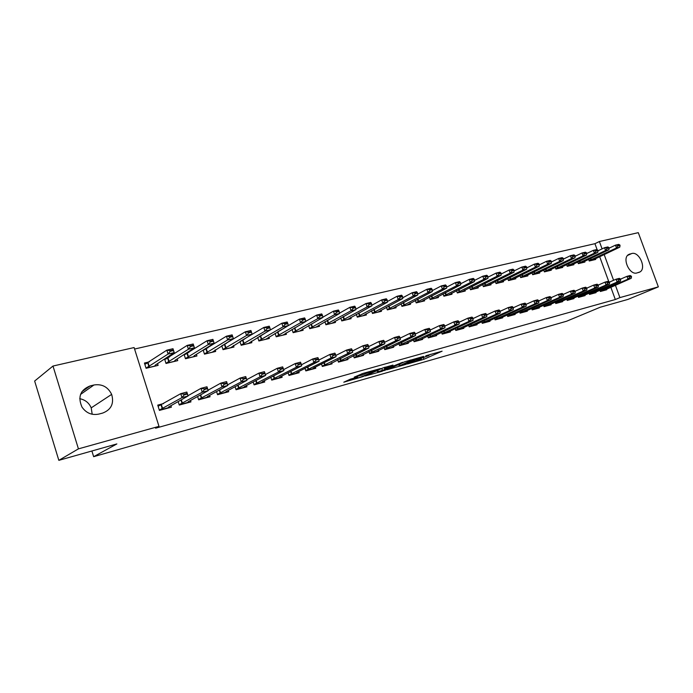 <?xml version="1.0" encoding="UTF-8"?>
<svg xmlns="http://www.w3.org/2000/svg" width="693" height="693" viewBox="0 0 693 693"><rect width="100%" height="100%" fill="white"/><g stroke="black" fill="none" stroke-linecap="round" stroke-linejoin="round"><path stroke-width="1.04" d="M407.467 363.981L423.899 359.269L442.099 351.186L425.823 355.786L428.906 355.561L416.536 359.936L420.512 359.251L418.217 360.317L407.467 363.981M350.363 379.175L343.789 382.207L363.011 376.576L380.518 368.572L362.76 373.466L354.253 377.139L362.283 374.991L367.602 372.799C372.6 370.842 375.363 370.019 375.875 370.331L363.92 375.823C359.017 377.737 356.297 378.551 355.76 378.257L357.666 377.105L350.363 379.175M158.992 426.36L78.43 448.865L52.989 366.043L134.104 347.557L158.992 426.36L155.596 428.187L615.323 299.523L619.914 297.6L615.367 285.161M597.158 249.775L594.932 243.685L599.402 241.519L638.288 232.657L658.35 286.867L627.997 299.393L600.129 307.268L566.597 321.231L93.65 456.687L116.874 443.927L58.836 460.343L78.43 448.865M658.35 286.867L619.914 297.6M387.023 369.75L405.604 364.466L423.605 356.41L404.565 361.841L387.023 369.75M382.311 371.249L365.263 375.987L382.787 367.983L392.983 365.055L385.351 368.537L390.653 367.151L402.616 362.3L384.624 370.434L382.207 370.963M91.892 450.996L93.65 456.687M178.162 401.594L179.27 405.05L190.947 401.897L190.488 400.467M169.413 357.086L166.329 357.813M164.588 358.965L166.017 363.461L177.746 360.62L177.209 358.922M216.554 391.58L217.567 394.724L228.707 391.718L228.274 390.376M207.831 347.912L205.856 348.38M203.162 350.078L204.478 354.149L215.662 351.446L215.151 349.87M253.153 381.99L254.097 384.866L264.726 381.999L264.319 380.743M244.49 339.163L243.512 339.397M239.951 341.554L241.164 345.27L251.845 342.68L251.36 341.207M288.106 372.808L288.981 375.459L299.142 372.721L298.744 371.535M275.078 333.376L276.204 336.789L286.417 334.312L285.958 332.935M321.5 364.007L322.323 366.467L332.042 363.851L331.661 362.716M308.654 325.528L309.71 328.681L319.473 326.316L319.031 325.008M353.456 355.57L354.227 357.865L363.539 355.353L363.167 354.279M340.783 317.992L341.77 320.92L351.117 318.65L350.701 317.411M384.052 347.47L384.788 349.627L393.702 347.219L393.355 346.188M371.552 310.75L372.479 313.479L381.445 311.313L381.037 310.135M413.383 339.7L414.085 341.727L422.635 339.414L422.297 338.427M401.048 303.803L401.923 306.358L410.525 304.27L410.135 303.153M441.528 332.242L442.186 334.139L450.398 331.93L450.069 330.985M429.348 297.115L430.18 299.515L438.435 297.514L438.063 296.439M468.546 325.06L469.178 326.862L477.07 324.74L476.749 323.822M456.522 290.688L457.311 292.948L465.246 291.025L464.882 289.995M494.516 318.165L495.114 319.871L502.702 317.818L502.39 316.944M482.64 284.494L483.393 286.633L491.025 284.788L490.679 283.801M519.481 311.521L520.062 313.141L527.364 311.174L527.061 310.325M507.77 278.534L508.489 280.561L515.826 278.785L515.488 277.832M543.52 305.119L544.074 306.661L551.1 304.773L550.805 303.95M531.947 272.791L532.64 274.714L539.708 272.999L539.379 272.08M566.666 298.952L567.203 300.424L573.977 298.596L573.691 297.808M555.24 267.247L555.907 269.083L562.716 267.429L562.395 266.545M588.981 293L589.492 294.412L596.023 292.654L595.746 291.883M577.693 261.911L578.334 263.652L584.901 262.058L584.589 261.209M615.323 299.523L610.802 287.136M608.749 281.514L599.653 256.609M594.932 243.685L134.572 349.038M588.626 259.303L589.241 261.01L595.703 259.451L595.391 258.61M599.835 290.107L600.337 291.493L606.756 289.761L606.479 288.998M566.571 264.553L567.22 266.337L573.908 264.717L573.596 263.851M577.927 295.954L578.447 297.392L585.1 295.599L584.814 294.82M543.702 269.993L544.377 271.873L551.316 270.192L550.996 269.291M555.206 302.009L555.743 303.517L562.647 301.654L562.352 300.849M519.975 275.632L520.677 277.607L527.884 275.866L527.546 274.93M531.618 308.29L532.181 309.875L539.345 307.943L539.05 307.112M495.33 281.488L496.058 283.567L503.542 281.756L503.205 280.786M507.12 314.804L507.709 316.476L515.15 314.466L514.847 313.6M469.715 287.56L470.486 289.761L478.265 287.872L477.91 286.867M481.661 321.578L482.276 323.328L490.012 321.249L489.691 320.348M443.07 293.867L443.884 296.197L451.975 294.239L451.602 293.191M455.171 328.612L455.821 330.466L463.868 328.3L463.539 327.365M415.341 300.424L416.198 302.902L424.618 300.857L424.237 299.766M427.598 335.932L428.283 337.898L436.659 335.637L436.321 334.667M386.451 307.242L387.352 309.884L396.127 307.753L395.738 306.609M398.873 343.546L399.584 345.634L408.324 343.278L407.978 342.273M356.332 314.336L357.285 317.16L366.441 314.943L366.025 313.738M368.919 351.481L369.672 353.699L378.776 351.247L378.421 350.19M324.896 321.717L325.909 324.757L335.464 322.444L335.04 321.171M337.656 359.745L338.453 362.118L347.964 359.554L347.591 358.454M292.056 329.409L293.139 332.683L303.127 330.266L302.676 328.924M304.989 368.355L305.838 370.92L315.774 368.234L315.384 367.073M262.188 334.936L261.685 335.057M257.718 337.422L258.887 340.982L269.326 338.453L268.858 337.023M270.833 377.347L271.734 380.111L282.129 377.313L281.722 376.082M226.368 343.485L224.904 343.841M221.777 345.772L223.033 349.662L233.965 347.011L233.472 345.486M235.066 386.729L236.044 389.743L246.925 386.807L246.5 385.507M188.851 352.442L186.33 353.04M184.104 354.478L185.473 358.749L196.933 355.977L196.405 354.348M197.592 396.535L198.648 399.826L210.048 396.751L209.607 395.365M149.497 361.833L144.43 363.045L146.084 368.286L158.108 365.376L157.545 363.617M163.557 403.569L157.744 405.119L159.416 410.403L171.388 407.181L170.911 405.7M98.787 414.093C91.848 415.454 86.253 413.132 81.999 407.112C77.599 396.994 80.284 389.942 90.055 385.94L93.962 384.987C102.027 383.757 107.926 386.893 111.66 394.386C114.241 403.482 111.252 409.71 102.685 413.071L98.787 414.093M58.836 460.343L34.65 381.046L52.989 366.043M631.756 253.517C639.076 251.204 646.708 268.208 640.003 271.933L636.919 272.964C629.694 275.424 621.89 258.55 628.438 254.634L631.756 253.517L627.572 255.431M613.582 280.301L604.149 254.504M602.087 248.874L599.402 241.519M79.721 398.7C85.152 399.757 88.99 402.806 91.216 407.856L92.186 414.258M429.66 354.799L430.951 354.227M397.098 365.202L398.873 364.7M403.196 365.09L420.538 357.475L410.628 360.724L399.272 365.861L403.196 365.09M377.287 370.816L375.415 371.344M378.291 371.734L389.942 367.697L378.291 371.734L377.789 370.261M589.223 260.949L592.454 260.17L619.759 247.184L616.51 247.947L589.137 260.707M618.433 245.868L620.053 245.487L619.88 245.019L618.26 245.4L616.51 247.947L615.479 245.149L609.13 248.155M618.26 245.4L615.479 245.149L618.728 244.386L619.88 245.019M619.759 247.184L620.053 245.487M631.522 276.68L631.349 276.212L629.738 276.637L629.911 277.105L631.522 276.68L631.202 278.317L603.213 290.714M600.207 291.121L627.979 279.166L626.94 276.351L630.171 275.502L631.349 276.212M620.547 279.14L626.94 276.351L629.738 276.637M631.202 278.317L627.979 279.166L629.911 277.105M578.308 263.591L581.652 262.786L608.87 249.757L605.569 250.537L578.222 263.349M607.492 248.44L609.147 248.051L608.974 247.583L607.319 247.973L605.569 250.537L604.53 247.713L598.024 250.814M607.319 247.973L604.53 247.713L607.839 246.942L608.974 247.583M608.87 249.757L609.147 248.051M567.195 266.277L570.651 265.445L597.79 252.382L594.421 253.179L567.108 266.034M596.361 251.065L598.042 250.667L597.868 250.19L596.188 250.589L594.421 253.179L593.381 250.32L586.702 253.517M596.188 250.589L593.381 250.32L596.751 249.532L597.868 250.19M597.79 252.382L598.042 250.667M620.694 279.539L620.521 279.071L618.875 279.504L619.048 279.981L620.694 279.539L620.391 281.185L592.48 293.607M589.362 294.04L617.108 282.06L616.068 279.21L619.351 278.352L620.521 279.071M609.519 282.077L616.068 279.21L618.875 279.504M620.391 281.185L617.108 282.06L619.048 279.981M609.658 282.458L609.485 281.982L607.813 282.423L607.986 282.9L609.658 282.458L609.372 284.113L581.548 296.561M578.317 297.02L606.029 284.996L604.98 282.129L608.333 281.245L609.485 281.982M598.284 285.074L604.98 282.129L607.813 282.423M609.372 284.113L606.029 284.996L607.986 282.9M555.881 269.023L559.45 268.156L586.495 255.05L583.064 255.864L555.795 268.78M585.013 253.733L586.728 253.326L586.555 252.85L584.84 253.248L583.064 255.864L582.016 252.98L575.164 256.28M584.84 253.248L582.016 252.98L585.446 252.183L586.555 252.85M586.495 255.05L586.728 253.326M544.36 271.812L548.042 270.92L574.991 257.779L571.491 258.602L544.274 271.569M573.449 256.453L575.199 256.038L575.025 255.552L573.276 255.968L571.491 258.602L570.434 255.691L563.418 259.095M573.276 255.968L570.434 255.691L573.934 254.877L575.025 255.552M574.991 257.779L575.199 256.038M598.414 285.429L598.241 284.944L596.534 285.395L596.708 285.88L598.414 285.429L598.154 287.093L570.417 299.558M567.065 300.052L594.75 287.993L593.693 285.092L597.106 284.199L598.241 284.944M586.841 288.123L593.693 285.092L596.534 285.395M598.154 287.093L594.75 287.993L596.708 285.88M586.962 288.453L586.78 287.967L585.048 288.427L585.221 288.912L586.962 288.453L586.72 290.124L559.078 302.616M555.613 303.144L583.246 291.051L582.189 288.115L585.663 287.205L586.78 287.967M575.173 291.233L582.189 288.115L585.048 288.427M586.72 290.124L583.246 291.051L585.221 288.912M532.614 274.653L536.417 273.726L563.262 260.551L559.701 261.391L532.527 274.411M561.668 259.225L563.444 258.801L563.27 258.316L561.486 258.732L559.701 261.391L558.636 258.454L551.437 261.963M561.486 258.732L558.636 258.454L562.205 257.623L563.27 258.316M563.262 260.551L563.444 258.801M575.285 291.545L575.103 291.051L573.336 291.519L573.509 292.013L575.285 291.545L575.069 293.217L547.531 305.734M543.936 306.289L571.534 294.161L570.46 291.199L574.003 290.272L575.103 291.051M563.279 294.412L570.46 291.199L573.336 291.519M575.069 293.217L571.534 294.161L573.509 292.013M520.651 277.546L524.584 276.594L551.307 263.375L547.678 264.241L520.573 277.313M549.653 262.049L551.463 261.625L551.29 261.131L549.471 261.556L547.678 264.241L546.604 261.27L539.223 264.899M549.471 261.556L546.604 261.27L550.242 260.421L551.29 261.131M551.307 263.375L551.463 261.625M563.374 294.69L563.201 294.187L561.391 294.664L561.573 295.166L563.374 294.69L563.192 296.37L535.767 308.905M532.051 309.494L559.58 297.332L558.506 294.343L562.118 293.399L563.201 294.187M551.152 297.644L558.506 294.343L561.391 294.664M563.192 296.37L559.58 297.332L561.573 295.166M508.463 280.492L512.517 279.513L539.119 266.259L535.42 267.134L508.385 280.258M537.404 264.934L539.258 264.492L539.076 263.998L537.222 264.431L535.42 267.134L534.346 264.137L526.775 267.888M537.222 264.431L534.346 264.137L538.045 263.271L539.076 263.998M539.119 266.259L539.258 264.492M496.041 283.498L500.233 282.484L526.689 269.205L522.92 270.097L495.954 283.272M524.913 267.87L526.801 267.429L526.619 266.918L524.731 267.368L522.92 270.097L521.838 267.065L514.076 270.937M524.731 267.368L521.838 267.065L525.615 266.181L526.619 266.918M526.689 269.205L526.801 267.429M483.376 286.564L487.699 285.516L514.015 272.202L510.169 273.111L483.29 286.339M512.17 270.868L514.093 270.409L513.911 269.906L511.988 270.357L512.17 270.868L510.169 273.111L509.078 270.053L501.126 274.047M511.988 270.357L509.078 270.053L512.933 269.153L513.911 269.906M514.015 272.202L514.093 270.409M470.46 289.691L474.93 288.609L501.091 275.26L497.158 276.186L470.382 289.466M499.177 273.926L501.143 273.458L500.952 272.947L498.986 273.406L499.177 273.926L497.158 276.186L496.067 273.103L487.907 277.226M498.986 273.406L496.067 273.103L500 272.176L500.952 272.947M501.091 275.26L501.143 273.458M457.293 292.879L461.91 291.762L487.898 278.378L483.887 279.331L457.215 292.654M485.914 277.044L487.915 276.568L487.733 276.048L485.724 276.524L485.914 277.044L483.887 279.331L482.787 276.204L474.428 280.474M485.724 276.524L482.787 276.204L486.798 275.268L487.733 276.048M487.898 278.378L487.915 276.568M443.858 296.128L448.622 294.975L474.436 281.566L470.348 282.536L443.78 295.911M472.375 280.232L474.419 279.747L474.237 279.218L472.193 279.703L472.375 280.232L470.348 282.536L469.239 279.383L460.672 283.792M472.193 279.703L469.239 279.383L473.328 278.421L474.237 279.218M474.436 281.566L474.419 279.747M430.154 299.445L435.083 298.259L460.698 284.823L456.514 285.811L430.076 299.229M458.558 283.48L460.646 282.987L460.464 282.458L458.368 282.943L458.558 283.48L456.514 285.811L455.405 282.614L446.621 287.179M458.368 282.943L455.405 282.614L459.58 281.635L460.464 282.458M460.698 284.823L460.646 282.987M416.172 302.832L421.257 301.602L446.664 288.141L442.403 289.146L416.095 302.616M444.447 286.798L446.587 286.296L446.396 285.759L444.265 286.261L444.447 286.798L442.403 289.146L441.276 285.923L432.285 290.636M444.265 286.261L441.276 285.923L445.547 284.927L446.396 285.759M446.664 288.141L446.587 286.296M401.897 306.289L407.155 305.015L432.345 291.528L427.988 292.559L401.827 306.081M430.041 290.185L432.224 289.674L432.034 289.128L429.859 289.639L430.041 290.185L427.988 292.559L426.853 289.302L417.645 294.178M429.859 289.639L426.853 289.302L431.211 288.279L432.034 289.128M432.345 291.528L432.224 289.674M387.326 309.814L392.758 308.498L417.714 294.993L413.262 296.041L387.257 309.606M415.332 293.65L417.558 293.122L417.368 292.576L415.142 293.096L415.332 293.65L413.262 296.041L412.118 292.749L402.685 297.799M415.142 293.096L412.118 292.749L416.571 291.701L417.368 292.576M417.714 294.993L417.558 293.122M372.453 313.409L378.066 312.049L402.763 298.527L398.215 299.601L372.384 313.219M400.294 297.184L402.572 296.647L402.373 296.093L400.104 296.63L400.294 297.184L398.215 299.601L397.072 296.266L387.404 301.498M400.104 296.63L397.072 296.266L401.619 295.201L402.373 296.093M402.763 298.527L402.572 296.647M357.259 317.091L363.054 315.687L387.491 302.139L382.839 303.239L357.198 316.9M384.927 300.797L387.257 300.251L387.058 299.688L384.736 300.234L384.927 300.797L382.839 303.239L381.687 299.87L371.794 305.284M384.736 300.234L381.687 299.87L386.339 298.778L387.058 299.688M387.491 302.139L387.257 300.251M341.744 320.842L347.73 319.395L371.881 305.838L367.125 306.956L341.684 320.66M369.222 304.496L371.595 303.932L371.405 303.369L369.022 303.924L369.222 304.496L367.125 306.956L365.965 303.551L355.838 309.165M369.022 303.924L365.965 303.551L370.72 302.434L371.405 303.369M371.881 305.838L371.595 303.932M325.883 324.679L332.077 323.181L355.916 309.615L351.056 310.759L325.823 324.506M353.161 308.272L355.596 307.701L355.396 307.129L352.971 307.692L353.161 308.272L351.056 310.759L349.887 307.311L339.527 313.132M352.971 307.692L349.887 307.311L354.747 306.176L355.396 307.129M355.916 309.615L355.596 307.701M309.684 328.603L316.077 327.053L339.596 313.47L334.624 314.648L309.624 328.43M336.737 312.136L339.224 311.547L339.033 310.966L336.538 311.555L336.737 312.136L334.624 314.648L333.454 311.157L322.851 317.195M336.538 311.555L333.454 311.157L338.418 309.996L339.033 310.966M339.596 313.47L339.224 311.547M293.122 332.614L299.731 331.011L322.903 317.42L317.818 318.624L293.061 332.449M319.941 316.086L322.479 315.488L322.288 314.899L319.742 315.497L319.941 316.086L317.818 318.624L316.632 315.098L305.795 321.353M319.742 315.497L316.632 315.098L321.717 313.903L322.288 314.899M322.903 317.42L322.479 315.488M276.178 336.711L283.021 335.057L305.821 321.465L300.623 322.695L276.126 336.555M302.746 320.131L305.353 319.516L305.154 318.927L302.546 319.534L302.746 320.131L300.623 322.695L299.428 319.118L277.59 331.904M302.546 319.534L299.428 319.118L304.634 317.905L305.154 318.927M305.821 321.465L305.353 319.516M258.861 340.904L265.93 339.189L288.34 325.597L283.021 326.862L258.81 340.757M285.152 324.272L287.82 323.64L287.621 323.042L284.953 323.666L285.152 324.272L283.021 326.862L281.817 323.241L259.121 336.59M284.953 323.666L281.817 323.241L287.145 321.994L287.621 323.042M288.34 325.597L287.82 323.64M240.973 340.939L241.424 340.826M241.138 345.192L248.449 343.425L270.452 329.833L264.995 331.124L241.095 345.053M267.143 328.508L269.872 327.867L269.672 327.252L266.944 327.893L267.143 328.508L264.995 331.124L263.79 327.46L240.263 341.363M266.944 327.893L263.79 327.46L269.248 326.186L269.672 327.252M270.452 329.833L269.872 327.867M222.418 345.374L223.337 345.157M223.007 349.575L230.57 347.747L252.131 334.173L246.543 335.49L222.964 349.454M248.7 332.848L251.49 332.19L251.29 331.575L248.492 332.224L248.7 332.848L246.543 335.49L245.331 331.782L221.803 345.876M248.492 332.224L245.331 331.782L250.918 330.474L251.29 331.575M252.131 334.173L251.49 332.19M203.421 349.922L204.833 349.584M229.807 337.292L232.666 336.616L232.467 335.992L229.6 336.668L229.807 337.292L227.642 339.96L226.42 336.209L232.146 334.866L233.359 338.608L227.642 339.96L204.418 353.958M229.6 336.668L226.42 336.209L203.248 350.329M204.452 354.071L212.275 352.174L233.359 338.608L232.666 336.616M232.467 335.992L232.146 334.866M551.238 297.895L551.065 297.392L549.22 297.877L549.402 298.38L551.238 297.895L551.082 299.593L523.778 312.136M519.932 312.768L547.401 300.571L546.318 297.548L549.999 296.578L551.065 297.392M538.79 300.953L546.318 297.548L549.22 297.877M551.082 299.593L547.401 300.571L549.402 298.38M538.868 301.16L538.686 300.658L536.806 301.152L536.988 301.663L538.868 301.16L538.73 302.867L511.564 315.428M507.579 316.095L534.979 303.863L533.887 300.814L537.647 299.826L538.686 300.658M526.178 304.322L533.887 300.814L536.806 301.152M538.73 302.867L534.979 303.863L536.988 301.663M526.238 304.496L526.056 303.984L524.142 304.496L524.324 305.007L526.238 304.496L526.134 306.219L499.116 318.789M494.984 319.49L522.305 307.233L521.205 304.149L525.043 303.144L526.056 303.984M513.305 307.761L521.205 304.149L524.142 304.496M526.134 306.219L522.305 307.233L524.324 305.007M513.357 307.9L513.175 307.38L511.217 307.9L511.408 308.42L513.357 307.9L513.279 309.624L486.417 322.21M482.137 322.955L509.372 310.663L508.272 307.553L512.179 306.523L513.175 307.38M500.181 311.27L508.272 307.553L511.217 307.9M513.279 309.624L509.372 310.663L511.408 308.42M500.216 311.374L500.034 310.854L498.033 311.374L498.224 311.902L500.216 311.374L500.164 313.106L473.475 325.701M469.048 326.49L496.179 314.172L495.071 311.027L499.064 309.97L500.034 310.854M486.781 314.856L495.071 311.027L498.033 311.374M500.164 313.106L496.179 314.172L498.224 311.902M486.798 314.917L486.616 314.388L484.58 314.925L484.762 315.454L486.798 314.917L486.789 316.666L460.273 329.262M455.691 330.093L482.718 317.74L481.6 314.561L485.672 313.496L486.616 314.388M442.108 333.922L447.011 332.605L473.128 320.287L472.921 318L470.842 318.555L471.032 319.083L473.111 318.537L481.6 314.561L484.58 314.925M486.789 316.666L482.718 317.74L484.762 315.454M442.056 333.766L468.97 321.396L467.844 318.182L472.002 317.091L472.921 318M459.13 322.271L467.844 318.182L470.842 318.555M473.128 320.287L468.97 321.396L471.032 319.083M459.121 322.236L458.939 321.691L456.817 322.254L456.999 322.791L459.121 322.236L459.173 323.995L433.064 336.607M428.153 337.517L454.937 325.121L453.802 321.873L458.047 320.755L458.939 321.691M444.854 326.108L453.802 321.873L456.817 322.254M459.173 323.995L454.937 325.121L456.999 322.791M444.845 326.005L444.655 325.459L442.489 326.031L442.68 326.576L444.845 326.005L444.932 327.78L419.04 340.384M413.955 341.346L440.601 328.924L439.457 325.641L443.797 324.506L444.655 325.459M430.266 330.024L439.457 325.641L442.489 326.031M444.932 327.78L440.601 328.924L442.68 326.576M430.258 329.859L430.067 329.305L427.85 329.894L428.04 330.448L430.258 329.859L430.379 331.644L404.729 344.248M399.463 345.261L425.952 332.813L424.809 329.496L429.236 328.335L430.067 329.305M415.376 334.026L424.809 329.496L427.85 329.894M430.379 331.644L425.952 332.813L428.04 330.448M415.358 333.801L415.159 333.238L412.898 333.835L413.089 334.398L415.358 333.801L415.514 335.585L390.116 348.189M384.658 349.255L410.992 336.789L409.84 333.428L414.362 332.242L415.159 333.238M400.156 338.123L409.84 333.428L412.898 333.835M415.514 335.585L410.992 336.789L413.089 334.398M400.121 337.82L399.93 337.257L397.617 337.863L397.808 338.435L400.121 337.82L400.329 339.622L375.19 352.209M369.542 353.326L395.703 340.852L394.542 337.456L399.168 336.235L399.93 337.257M384.606 342.316L394.542 337.456L397.617 337.863M400.329 339.622L395.703 340.852L397.808 338.435M384.554 341.935L384.355 341.363L381.99 341.987L382.189 342.559L384.554 341.935L384.797 343.745L359.953 356.323M354.106 357.493L380.067 345.001L378.906 341.562L383.627 340.324L384.355 341.363M368.702 346.604L378.906 341.562L381.99 341.987M384.797 343.745L380.067 345.001L382.189 342.559M368.633 346.145L368.433 345.564L366.017 346.205L366.207 346.786L368.633 346.145L368.919 347.964L344.378 360.525M338.331 361.755L364.085 349.246L362.915 345.772L367.749 344.499L368.433 345.564M352.451 350.987L362.915 345.772L366.017 346.205M368.919 347.964L364.085 349.246L366.207 346.786M352.347 350.441L352.148 349.861L349.679 350.511L349.87 351.1L352.347 350.441L352.685 352.278L328.473 364.813M322.202 366.103L347.739 353.586L346.561 350.069L351.498 348.77L352.148 349.861M335.819 355.483L346.561 350.069L349.679 350.511M352.685 352.278L347.739 353.586L349.87 351.1M335.689 354.851L335.49 354.253L332.961 354.92L333.16 355.518L335.689 354.851L336.079 356.687L313.591 367.974L312.205 369.196M305.717 370.556L331.02 358.03L329.825 354.469L334.884 353.135L335.49 354.253M318.815 360.083L329.825 354.469L332.961 354.92M336.079 356.687L331.02 358.03L333.16 355.518M318.641 359.346L318.442 358.749L315.852 359.433L316.051 360.031L318.641 359.346L319.083 361.2L296.899 372.47L295.582 373.683M288.86 375.104L313.903 362.569L312.708 358.974L317.879 357.605L318.442 358.749M301.42 364.795L312.708 358.974L315.852 359.433M319.083 361.2L313.903 362.569L316.051 360.031M301.204 363.964L300.996 363.349L298.345 364.05L298.544 364.657L301.204 363.964L301.689 365.817L279.686 377.139L278.586 378.265M271.621 379.755L296.387 367.221L295.183 363.574L300.485 362.179L300.996 363.349M283.61 369.629L295.183 363.574L298.345 364.05M301.689 365.817L296.387 367.221L298.544 364.657M283.342 368.676L283.134 368.061L280.422 368.78L280.622 369.395L283.342 368.676L283.879 370.547L262.352 381.765L261.192 382.96M253.984 384.52L278.456 371.985L277.243 368.295L282.666 366.866L283.134 368.061M265.384 374.575L277.243 368.295L280.422 368.78M283.879 370.547L278.456 371.985L280.622 369.395M265.047 373.51L264.839 372.895L262.058 373.622L262.266 374.246L265.047 373.51L265.644 375.389L244.378 386.633L243.399 387.751M235.932 389.388L260.092 376.862L258.87 373.129L264.423 371.665L264.839 372.895M246.743 379.651L258.87 373.129L262.058 373.622M265.644 375.389L260.092 376.862L262.266 374.246M217.455 394.378L241.277 381.86L240.047 378.075L245.738 376.576L246.968 380.344L226.1 391.545L225.19 392.662M243.46 379.218L246.31 378.465L246.102 377.832L243.252 378.586L243.46 379.218L241.277 381.86L246.968 380.344L246.31 378.465M227.642 384.849L240.047 378.075L243.252 378.586M245.738 376.576L246.102 377.832M184.13 354.539L185.897 354.114M210.447 341.848L213.375 341.155L213.175 340.523L210.239 341.207L210.447 341.848L208.281 344.542L207.051 340.739L212.907 339.371L214.137 343.156L208.281 344.542L185.421 358.567M210.239 341.207L207.051 340.739L184.243 354.903M185.447 358.671L193.538 356.713L194.239 355.708L214.137 343.156L213.375 341.155M213.175 340.523L212.907 339.371M198.536 399.489L221.994 386.98L220.755 383.142L226.594 381.609L227.832 385.429L207.38 396.578L206.557 397.695M224.185 384.312L227.105 383.541L226.897 382.9L223.978 383.671L224.185 384.312L221.994 386.98L227.832 385.429L227.105 383.541M208.073 390.194L220.755 383.142L223.978 383.671M226.594 381.609L226.897 382.9M164.665 359.191L166.493 358.757M190.601 346.509L193.607 345.807L193.399 345.166L190.393 345.868L190.601 346.509L188.427 349.246L187.188 345.391L193.2 343.988L194.438 347.817L188.427 349.246L165.965 363.288M190.393 345.868L187.188 345.391L164.787 359.572M165.991 363.375L174.367 361.348L175.043 360.317L194.438 347.817L193.607 345.807M193.399 345.166L193.2 343.988M179.158 404.721L202.235 392.229L200.987 388.34L206.964 386.772L208.212 390.635L188.219 401.732L187.474 402.841M204.426 389.527L207.424 388.738L207.216 388.089L204.218 388.877L204.426 389.527L202.235 392.229L208.212 390.635L207.424 388.738M188.011 395.686L200.987 388.34L204.218 388.877M206.964 386.772L207.216 388.089M144.724 363.964L146.621 363.513M170.253 351.299L173.337 350.571L173.137 349.922L170.045 350.649L170.253 351.299L168.078 354.054L166.831 350.156L172.999 348.718L174.238 352.598L168.078 354.054L146.041 368.13M170.045 350.649L166.831 350.156L144.846 364.371M146.058 368.2L154.73 366.103L155.319 365.081L174.238 352.598L173.337 350.571M173.137 349.922L172.999 348.718M161.148 404.946L157.952 405.795M159.312 410.083L181.973 397.609L180.717 393.676L186.85 392.056L188.106 395.98L168.616 406.99L167.923 408.108M184.173 394.88L187.24 394.066L187.032 393.416L183.966 394.222L184.173 394.88L181.973 397.609L188.106 395.98L187.24 394.066M158.117 406.289L180.717 393.676L183.966 394.222M186.85 392.056L187.032 393.416M423.388 357.77L423.899 359.269M421.101 358.515L421.63 360.065M410.386 360.022L410.628 360.724M399.566 364.094L400.043 365.48M385.152 367.151L385.585 368.425M384.104 367.481L384.65 369.083M381.791 368.442L382.293 369.915M356.15 377.538L356.297 377.988M367.385 372.158L367.602 372.799M364.31 373.025L364.683 374.142M361.859 373.744L362.283 374.991M629.92 253.967L628.412 254.652M90.055 385.94L81.878 391.727M93.962 384.987L80.544 394.438M590.323 258.506L590.86 259.988M590.705 258.324L591.25 259.814M602.347 290.263L601.957 289.189M601.948 290.428L601.559 289.362M600.268 291.294L603.482 290.428M579.426 261.088L579.972 262.612M579.807 260.906L580.362 262.439M568.321 263.721L568.892 265.289M568.71 263.539L569.282 265.116M591.527 293.174L591.12 292.074M591.129 293.338L590.731 292.238M589.422 294.222L592.749 293.321M580.509 296.145L580.093 295.001M580.11 296.309L579.703 295.175M578.378 297.193L581.808 296.266M557.016 266.398L557.605 268.018M557.406 266.216L557.995 267.844M545.504 269.127L546.11 270.798M545.893 268.936L546.5 270.625M569.291 299.159L568.866 297.981M568.892 299.324L568.477 298.155M567.134 300.225L570.677 299.272M557.865 302.235L557.423 301.022M557.467 302.399L557.033 301.195M555.673 303.317L559.338 302.33M533.783 271.899L534.398 273.622M534.164 271.717L534.788 273.449M546.223 305.37L545.772 304.114M545.824 305.535L545.382 304.288M544.005 306.462L547.782 305.44M521.829 274.723L522.461 276.507M522.219 274.541L522.851 276.334M534.355 308.567L533.896 307.268M533.965 308.731L533.506 307.441M532.111 309.667L536.01 308.61M509.65 277.607L510.308 279.444M510.039 277.417L510.698 279.27M497.245 280.535L497.912 282.432M497.626 280.344L498.302 282.259M484.589 283.524L485.282 285.49M484.97 283.333L485.672 285.308M471.69 286.564L472.401 288.6M472.072 286.374L472.791 288.418M458.532 289.665L459.268 291.77M458.913 289.466L459.658 291.588M445.114 292.818L445.876 295.01M445.495 292.628L446.257 294.828M431.418 296.041L432.207 298.311M431.8 295.842L432.588 298.129M417.446 299.324L418.26 301.68M417.827 299.125L418.641 301.498M403.187 302.668L404.028 305.111M403.56 302.469L404.409 304.929M388.626 306.081L389.501 308.628M389.007 305.882L389.882 308.437M373.761 309.554L374.662 312.205M374.133 309.355L375.043 312.023M358.584 313.106L359.52 315.869M358.948 312.898L359.892 315.679M343.07 316.727L344.04 319.603M343.442 316.519L344.421 319.421M327.226 320.417L328.231 323.423M327.59 320.209L328.603 323.241M311.027 324.177L312.075 327.321M311.391 323.969L312.448 327.139M294.464 328.023L295.556 331.315M294.828 327.806L295.928 331.133M277.529 331.938L278.673 335.395M277.893 331.748L279.045 335.204M260.256 336.062L261.408 339.561M260.62 335.871L261.772 339.379M242.585 340.289L243.737 343.832M242.94 340.098L244.101 343.641M224.497 344.612L225.667 348.198M224.861 344.421L226.022 348.007M205.994 349.038L207.164 352.668M206.349 348.848L207.519 352.477M522.271 311.815L521.794 310.481M521.872 311.98L521.405 310.655M519.993 312.933L524.021 311.841M509.944 315.133L509.459 313.747M509.554 315.298L509.069 313.929M507.631 316.259L511.798 315.142M497.383 318.511L496.881 317.082M496.994 318.676L496.491 317.264M495.045 319.655L499.341 318.494M484.58 321.959L484.06 320.478M484.182 322.124L483.671 320.66M482.198 323.12L486.642 321.916M471.517 325.476L470.98 323.943M471.127 325.641L470.59 324.125M469.1 326.646L473.691 325.407M458.194 329.062L457.64 327.468M457.804 329.227L457.25 327.65M455.743 330.249L460.481 328.967M444.594 332.718L444.022 331.072M444.204 332.891L443.641 331.254M430.725 336.451L430.136 334.745M430.336 336.625L429.747 334.918M428.205 337.673L433.264 336.304M416.571 340.263L415.956 338.487M416.181 340.436L415.575 338.669M414.007 341.493L419.23 340.09M402.113 344.152L401.481 342.299M401.723 344.326L401.1 342.489M399.506 345.4L404.911 343.945M387.352 348.129L386.694 346.197M386.971 348.293L386.313 346.379M384.71 349.393L390.289 347.886M372.28 352.183L371.595 350.173M371.898 352.356L371.214 350.355M369.594 353.465L375.363 351.914M356.878 356.323L356.176 354.227M356.497 356.497L355.795 354.418M354.149 357.631L360.109 356.02M341.147 360.559L340.41 358.376M340.765 360.732L340.038 358.558M338.375 361.885L344.534 360.221M325.06 364.89L324.298 362.604M324.688 365.064L323.926 362.786M322.245 366.225L328.612 364.509M308.628 369.317L307.831 366.918M308.246 369.482L307.458 367.108M305.76 370.668L312.335 368.901M291.814 373.839L290.982 371.327M291.441 374.012L290.61 371.509M288.894 375.216L295.703 373.38M274.619 378.465L273.752 375.823M274.246 378.638L273.389 376.013M271.656 379.859L278.69 377.962M257.034 383.203L256.124 380.422M256.661 383.368L255.76 380.613M254.01 384.615L261.287 382.657M239.033 388.045L238.08 385.117M238.669 388.219L237.725 385.308M235.958 389.483L243.486 387.456M220.608 393L219.612 389.908M220.244 393.174L219.257 390.107M217.481 394.464L225.268 392.368M187.041 353.569L188.227 357.241M187.396 353.378L188.574 357.051M201.741 398.077L200.693 394.811M201.386 398.25L200.338 395.001M198.562 399.566L206.618 397.392M167.645 358.203L168.832 361.928M167.992 358.012L169.179 361.737M182.424 403.283L181.315 399.818M182.068 403.447L180.968 400.008M179.184 404.79L187.517 402.538M147.765 362.959L148.96 366.727M148.111 362.768L149.307 366.536M162.63 408.601L161.426 404.807M162.275 408.775L161.079 404.981M159.329 410.135L167.957 407.813M398.787 364.44L399.272 365.861M384.91 367.221L385.351 368.537M377.191 370.538L377.702 372.028M355.57 377.702L355.76 378.257M640.003 271.933L638.712 272.496M111.66 394.386L91.216 407.856"/></g></svg>
